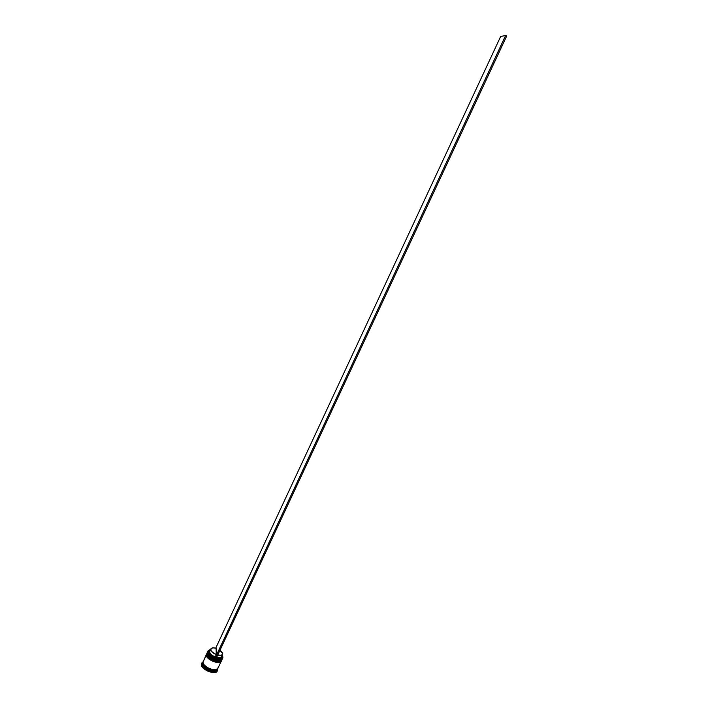 <?xml version="1.0" encoding="UTF-8"?>
<svg xmlns="http://www.w3.org/2000/svg" width="708" height="708" viewBox="0 0 708 708"><rect width="100%" height="100%" fill="white"/><g stroke="black" fill="none" stroke-linecap="round" stroke-linejoin="round"><path stroke-width="1.06" d="M220.462 660.068C217.046 661.608 207.771 656.431 207.807 654.165C210.949 658.44 215.17 660.405 220.462 660.068C215.17 660.405 210.949 658.44 207.807 654.165L209.754 656.617L213.533 658.98L217.754 660.21L220.091 660.157M207.417 653.086L207.125 653.28C204.47 655.962 221.719 664.131 222.108 659.369L222.108 659.369C220.701 663.449 206.789 657.803 207.125 653.28L207.081 653.369C206.754 657.9 220.657 663.538 222.064 659.458C221.675 664.228 204.426 656.059 207.081 653.369L207.444 652.192L207.417 653.086M207.515 654.82C207.479 657.095 216.728 662.254 220.153 660.714M207.842 655.449L210.568 658.139L213.232 659.635L216.082 660.617L219.781 660.812L216.082 660.617L213.232 659.635L210.568 658.139L207.842 655.449M219.799 661.467C216.374 662.998 207.143 657.847 207.17 655.573C210.303 659.838 214.515 661.803 219.799 661.467C214.515 661.803 210.303 659.838 207.17 655.573L209.108 658.015L212.878 660.387L217.099 661.608L219.436 661.555M206.771 654.484L206.479 654.67C203.816 657.369 221.064 665.529 221.454 660.759L221.454 660.759C220.046 664.847 206.143 659.21 206.479 654.67L206.435 654.767C206.099 659.298 220.002 664.945 221.409 660.847C221.02 665.626 203.771 657.458 206.435 654.767L206.798 653.581L206.771 654.484M206.869 656.227C206.842 658.502 216.064 663.653 219.489 662.113M207.187 656.838L209.922 659.537L212.577 661.033L215.436 662.015L219.135 662.201L215.436 662.015L212.577 661.033L209.922 659.537L207.187 656.838M217.692 668.803L215.745 670.095L211.887 669.918L215.71 670.069L217.666 668.715C217.471 673.618 200.107 665.564 202.78 662.75L202.984 661.865L203.373 664.52L206.178 667.334L204.037 665.476L202.727 662.732L201.576 663.954C201.196 669.317 217.63 675.22 217.71 669.768L217.533 670.414C215.993 674.866 201.169 668.865 201.576 663.954L201.276 664.6C200.868 669.52 215.692 675.512 217.232 671.06L216.144 672.113L213.949 672.6L207.869 671.193L203.683 668.556L201.904 666.502L201.276 664.6L202.851 662.007L202.152 662.511L201.576 663.954L202.302 663.661C201.93 668.264 215.816 673.883 217.259 669.724L217.692 668.803C216.25 672.954 202.364 667.334 202.727 662.732L202.754 662.396M203.727 664.334C206.24 667.679 210.099 669.476 215.303 669.733C210.099 669.476 206.24 667.679 203.727 664.334M222.861 656.971L222.852 657.307C222.303 659.228 220.046 659.661 216.073 658.617L219.94 659.183L221.808 658.732L222.861 656.971L222.162 655.139L222.861 656.971M222.507 658.369L222.047 659.281C219.586 662.502 207.055 656.9 207.382 652.723L208.391 650.563L210.497 649.696L208.037 651.13L208.471 653.484L211.064 656.139L215.028 658.263C210.719 656.413 208.347 654.272 207.922 651.829L207.771 651.882C207.471 656.776 222.754 662.361 222.905 657.44L222.754 657.98C221.356 662.051 207.444 656.396 207.771 651.882L207.382 652.723C207.055 657.245 220.958 662.892 222.365 658.812L222.754 657.98M221.808 659.962L221.392 660.679C218.914 663.892 206.4 658.298 206.736 654.112C206.4 658.644 220.303 664.29 221.71 660.201L221.808 659.962M217.409 669.228C217.073 674.166 201.948 668.609 202.302 663.661L202.904 661.909M206.948 653.652L207.187 652.696L206.948 653.652C206.621 658.175 220.524 663.821 221.931 659.741L220.923 660.697L218.869 661.122L213.17 659.776L208.276 656.36L206.948 653.652M203.506 660.9L202.948 662.272C202.577 666.865 216.471 672.494 217.905 668.334L221.285 661.13C219.869 665.219 205.966 659.582 206.302 655.042L202.948 662.272L204.249 665.016L207.701 667.715L212.108 669.458L215.967 669.635L217.914 668.325M206.471 654.219L202.948 662.272L206.302 655.042L208.586 658.705L212.524 661.175L218.223 662.52L220.268 662.095L221.285 661.13M220.002 650.192L222.648 653.67L222.524 654.36C221.861 655.449 220.259 655.697 217.71 655.095L221.179 655.298L222.578 654.227L222.197 652.378L220.002 650.192M221.852 656.626L221.746 656.024L221.462 657.741L220.241 658.405L216.294 658.139C219.569 658.918 221.418 658.511 221.843 656.909L221.852 656.626M221.569 655.989L221.56 656.254C221.179 657.688 219.542 658.086 216.621 657.431C219.17 658.024 220.781 657.776 221.436 656.679L222.524 654.36M210.86 648.917C211.595 647.758 213.338 647.546 216.09 648.289L216.303 654.635L215.214 656.971L216.303 654.635C212.329 652.82 210.515 650.918 210.86 648.917L209.78 651.236C209.435 653.245 211.241 655.157 215.214 656.971L215.028 658.263L210.71 655.13L208.931 652.174L210.081 650.59L209.338 651.077C208.338 653.254 210.223 655.466 215.011 657.714L215.214 656.971C210.834 654.9 209.108 652.873 210.028 650.873M211.887 669.918L206.152 667.343L211.878 669.892M217.967 668.202L218.082 667.44M207.028 653.068L206.736 654.112L207.028 653.068M207.94 651.068L209.683 649.847L208.249 650.608L207.382 652.723L207.798 651.51M222.569 655.856L222.923 657.095M216.303 654.635L211.683 651.564L210.851 650.183L211.108 648.555L213.055 647.855L216.09 648.289L216.303 654.635M215.028 658.263L216.046 658.679L506.724 35.949L216.046 658.679L215.028 658.325L505.662 35.4L500.618 36.577L215.71 648.183L500.618 36.577L505.662 35.4L506.724 35.949L505.662 35.4L215.028 658.263M221.25 660.316C221.861 662.661 207.232 659.139 207.117 653.723M220.604 661.706C221.188 664.069 206.577 660.537 206.462 655.104M217.71 669.768L217.48 669.246M221.71 660.201L221.931 659.741M217.232 671.06L217.533 670.414M221.843 656.909L221.595 656.343M201.461 663.715L201.762 663.06M206.904 653.298L207.117 652.838M202.152 662.511L202.692 662.352M209.94 650.9L209.338 651.077"/></g></svg>
